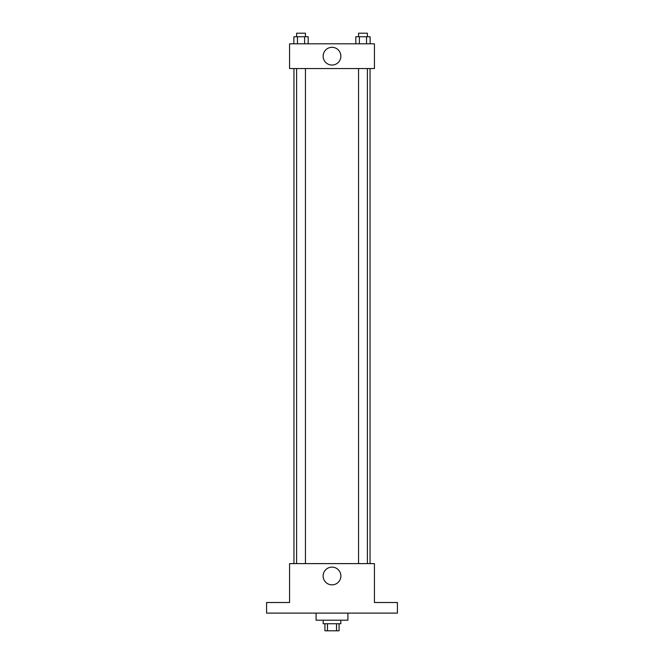 <?xml version="1.0" encoding="UTF-8"?>
<svg xmlns="http://www.w3.org/2000/svg" width="664" height="664" viewBox="0 0 664 664"><rect width="100%" height="100%" fill="white"/><g stroke="black" fill="none" stroke-linecap="round" stroke-linejoin="round"><path stroke-width="1" d="M336.532 623.728L336.532 630.8L324.928 630.8L324.928 623.728M336.532 630.8L339.072 630.8L339.072 623.728M340.839 620.193L340.839 623.728L323.161 623.728L323.161 620.193M327.468 623.728L327.468 630.8M316.089 613.121L316.089 620.193L347.911 620.193L347.911 613.121M397.421 613.121L266.579 613.121L266.579 602.514L289.57 602.514L289.57 563.611L374.43 563.611L374.43 602.514L397.421 602.514L397.421 613.121M340.873 575.987A8.873 8.873 0 0 1 327.568 583.673A8.873 8.873 0 0 1 327.568 568.309A8.873 8.873 0 0 1 340.873 575.987M370.047 68.558L370.047 563.611M358.56 563.611L358.56 68.558M305.44 68.558L305.44 563.611M374.43 68.558L289.57 68.558L289.57 43.807L374.43 43.807L374.43 68.558M340.873 56.183A8.873 8.873 0 0 1 327.568 63.868A8.873 8.873 0 0 1 327.568 48.505A8.873 8.873 0 0 1 340.873 56.183M370.122 43.807L370.122 36.736L355.829 36.736L355.829 43.807M366.553 36.736L366.553 43.807M359.407 36.736L359.407 43.807M358.56 36.736L358.56 33.2L367.399 33.2L367.399 36.736M308.171 43.807L308.171 36.736L293.878 36.736L293.878 43.807M304.593 36.736L304.593 43.807M297.447 36.736L297.447 43.807M296.601 36.736L296.601 33.2L305.44 33.2L305.44 36.736M293.953 68.558L293.953 563.611M367.399 563.611L367.399 68.558M296.601 68.558L296.601 563.611"/></g></svg>
